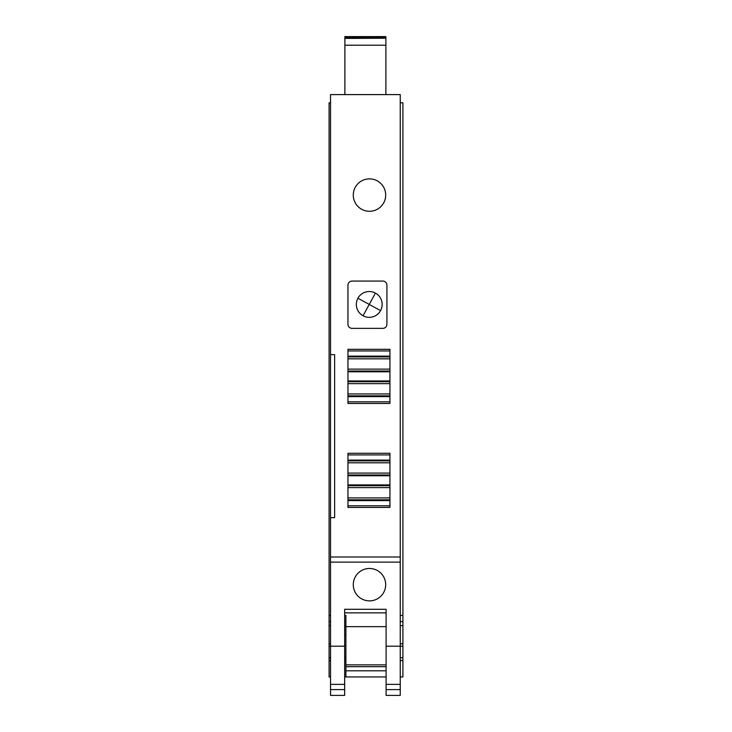 <?xml version="1.0" encoding="UTF-8"?>
<svg xmlns="http://www.w3.org/2000/svg" width="732" height="732" viewBox="0 0 732 732"><rect width="100%" height="100%" fill="white"/><g stroke="black" fill="none" stroke-linecap="round" stroke-linejoin="round"><path stroke-width="1.1" d="M330.525 676.954L329.089 676.954L329.089 646.191L344.671 646.191L344.671 684.374L330.525 684.374L330.525 94.602L344.882 94.602L344.882 36.6L385.892 36.6L385.892 37.286L344.882 37.286M400.239 676.954L402.911 676.954L402.911 646.191L400.239 646.191L400.239 94.602L344.882 94.602M352.055 281.07A4.099 4.099 0 0 0 347.956 285.178L347.956 324.267A4.099 4.099 0 0 0 352.055 328.366L382.809 328.366A4.099 4.099 0 0 0 386.917 324.267L386.917 285.178A4.099 4.099 0 0 0 382.809 281.07L352.055 281.07M369.486 178.882A16.195 16.195 0 0 0 353.282 195.078A16.195 16.195 0 0 0 369.486 211.283A16.195 16.195 0 0 0 385.682 195.078A16.195 16.195 0 0 0 369.486 178.882M389.936 507.413L389.936 453.273L347.956 453.273L347.956 507.413L389.936 507.413M389.936 403.451L389.936 349.32L347.956 349.32L347.956 403.451L389.936 403.451M344.671 684.374L344.671 695.4L330.525 695.4L330.525 684.374M400.239 556.997L330.525 556.997M344.671 646.191L344.671 609.289L386.093 609.289L386.093 646.191L400.239 646.191L400.239 695.4L386.093 695.4L386.093 684.374L400.239 684.374M385.892 94.602L385.892 37.286M330.525 354.654L334.625 354.654L334.625 517.67L330.525 517.67M386.093 612.876L344.671 612.876M369.486 568.48A16.195 16.195 0 0 0 353.282 584.676A16.195 16.195 0 0 0 369.486 600.881A16.195 16.195 0 0 0 385.682 584.676A16.195 16.195 0 0 0 369.486 568.48M400.239 562.121L330.525 562.121M330.525 621.569L329.089 621.569L329.089 102.809L330.525 102.809M329.089 615.438L330.525 615.438M344.671 615.438L345.907 615.438L345.907 626.656L386.093 626.656M402.911 646.191L402.911 615.438L400.239 615.438M402.911 615.438L402.911 102.809L400.239 102.809M386.093 646.191L386.093 684.374M385.892 38.22L344.882 38.421M344.882 49.419L344.882 42.181M344.882 63.757L344.882 56.52M347.956 454.911L389.936 454.911L347.956 454.911M347.956 462.789L389.936 462.789M347.956 473.082L389.936 473.082L347.956 473.082M347.956 487.613L389.936 487.613M347.956 497.906L389.936 497.906M347.956 505.775L389.936 505.775L347.956 505.775M347.956 350.948L389.936 350.948L347.956 350.948M347.956 358.826L389.936 358.826M347.956 369.12L389.936 369.12L347.956 369.12M347.956 383.65L389.936 383.65M347.956 393.944L389.936 393.944M347.956 401.813L389.936 401.813L347.956 401.813M329.089 646.191L329.089 621.569M386.093 664.866L345.907 664.866L345.907 626.656M345.907 664.866L345.907 676.954L386.093 676.954L344.671 676.954M344.671 635.12L345.907 635.12M344.671 657.263L345.907 657.263M386.093 676.954L345.907 676.954M382.159 304.43A12.92 12.92 0 0 1 363.054 315.767A12.92 12.92 0 0 1 357.902 298.235A12.92 12.92 0 0 1 382.159 304.43M385.892 45.219L344.882 45.219M344.671 689.599L330.525 689.599M386.093 689.599L400.239 689.599M347.956 460.099L389.936 460.099M347.956 460.867L389.936 460.867M347.956 474.995L389.936 474.995M347.956 475.763L389.936 475.763M347.956 484.923L389.936 484.923M347.956 485.691L389.936 485.691M347.956 499.819L389.936 499.819M347.956 500.587L389.936 500.587M347.956 356.136L389.936 356.136M347.956 356.905L389.936 356.905M347.956 371.033L389.936 371.033M347.956 371.801L389.936 371.801M347.956 380.96L389.936 380.96M347.956 381.729L389.936 381.729M347.956 395.856L389.936 395.856M347.956 396.625L389.936 396.625M345.907 621.569L344.671 621.569M400.239 621.569L402.911 621.569M386.093 666.678L345.907 666.678M386.093 670.805L345.907 670.805M329.089 660.584L330.525 660.584M344.671 660.584L345.907 660.584M329.089 657.803L330.525 657.803M344.671 657.803L345.907 657.803M330.525 643.776L329.089 643.776M345.907 625.65L344.671 625.65M330.525 625.65L329.089 625.65M400.239 625.65L402.911 625.65M402.911 643.776L400.239 643.776M400.239 657.803L402.911 657.803M402.911 660.584L400.239 660.584M375.434 293.093L369.239 304.43L380.576 310.624M357.902 298.235L369.239 304.43L363.054 315.767"/></g></svg>
